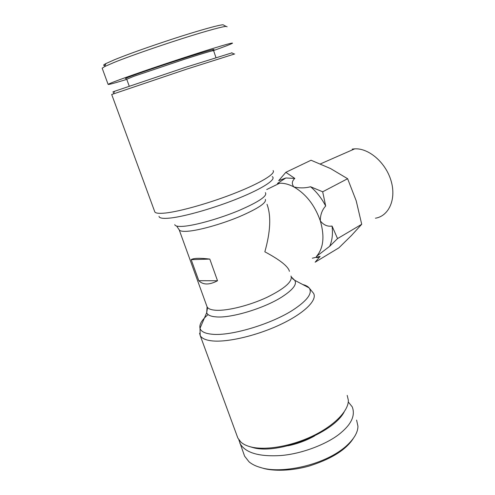 <?xml version="1.0" encoding="UTF-8"?>
<svg xmlns="http://www.w3.org/2000/svg" width="495" height="495" viewBox="0 0 495 495"><rect width="100%" height="100%" fill="white"/><g stroke="black" fill="none" stroke-linecap="round" stroke-linejoin="round"><path stroke-width="0.74" d="M223.975 25.282L222.991 24.762C218.078 25.072 197.09 31.037 172.804 38.944C147.436 47.303 128.094 54.196 114.766 59.623L105.955 63.539C103.177 64.987 102.892 65.612 105.089 65.42M227.125 26.78L226.067 26.39C223.622 26.551 217.126 28.141 206.57 31.16C176.764 39.736 130.42 55.712 113.596 62.655L104.544 66.621L102.18 68.199M261.094 467.664L263.024 468.239C269.497 470.312 286.784 472.205 308.886 466.129C331.248 459.057 346.048 449.825 353.306 438.446M238.838 439.801L244.61 456.173L249.059 461.854C251.961 464.298 255.859 466.203 260.76 467.565C280.411 474.08 323.489 465.826 345.77 446.478C353.851 439.263 357.91 432.531 357.947 426.275L356.604 420.1M234.661 53.949L186.745 69.114L111.709 94.502M231.914 52.872L185.644 67.283L114.562 91.284C112.328 92.144 112.266 92.28 114.37 91.705M215.925 57.519L213.636 50.688C213.58 50.23 203.792 53.114 184.264 59.332L133.761 76.348L126.732 79.256M212.782 50.174C217.262 48.151 209.286 50.348 188.849 56.764C169.352 62.945 144.057 71.441 132.623 75.642C126.299 77.969 124.158 78.94 126.194 78.55M267.009 204.28C271.248 215.826 270.53 231.666 264.844 251.806C280.04 259.937 288.238 266.44 289.433 271.322M312.351 258.198L320.098 256.404C316.887 257.994 315.68 258 316.472 256.416C323.507 248.23 324.782 236.375 320.308 220.85C314.845 205.307 306.04 194.003 293.875 186.937C288.901 184.295 284.149 183.057 279.626 183.23L277.46 183.441L285.813 177.983L278.704 180.663L285.825 172.322L294.81 178.41L285.813 177.983M320.098 256.404L315.142 262.195L338.896 247.828L351.506 235.447L361.715 224.278L356.202 200.809L347.62 178.714L330.555 168.56L311.046 160.238L285.825 172.322M237.266 436.479L237.854 438.069L240.966 442.177C243.323 444.262 246.603 445.84 250.804 446.911C265.667 450.722 291.778 446.187 313.304 435.687C334.861 425.199 348.715 410.51 348.35 400.201L347.199 395.412M249.82 446.651L252.648 447.492C277.454 455.128 333.389 433.131 344.173 411.908M209.8 259.077L217.522 280.758C209.36 285.071 203.117 285.052 198.798 280.696L191.188 259.658C193.397 258.093 199.603 257.901 209.8 259.077L191.188 259.658M213.487 50.589C224.278 46.753 230.627 44.29 232.526 43.201C232.817 42.589 226.11 44.389 212.423 48.615C196.88 53.386 166.716 63.242 143.711 71.175C121.405 78.891 109.543 83.296 108.12 84.398C108.504 84.763 114.722 83.086 126.776 79.379M316.472 256.416L329.658 246.318C332.207 240.675 333.005 233.918 332.052 226.048C327.498 226.772 323.582 225.033 320.308 220.85C320.308 214.799 322.103 209.861 325.685 206.019C321.676 198.303 316.639 191.881 310.569 186.751C305.118 188.187 299.555 188.249 293.875 186.937C291.567 183.948 291.883 181.102 294.81 178.41M198.798 280.696L217.522 280.758M310.569 186.751L322.678 191.794L347.62 178.714M325.685 206.019L322.678 191.794M332.052 226.048L337.541 238.59L361.715 224.278M329.658 246.318L337.541 238.59M375.433 218.215C388.866 216.061 396.495 199.268 391.124 181.009C385.921 162.737 368.874 147.974 354.723 148.847L352.211 149.113M287.985 445.785C297.328 443.867 306.182 440.593 314.535 435.977M239.821 443.13C245.013 452.708 258.594 456.848 280.572 455.549C303.064 453.853 329.255 443.037 341.117 432.605C351.685 423.72 355.391 415.144 352.248 406.878L348.276 401.94M154.626 211.396L154.83 211.959C155.746 213.326 159.34 213.673 165.615 213.005C180.644 211.384 211.346 202.591 236.288 192.623C261.304 182.649 275.95 173.498 273.098 170.571M159.006 216.365C159.31 218.184 162.88 218.759 169.717 218.103C184.616 216.649 215.232 207.844 239.357 197.944C263.563 188.044 276.637 179.141 272.256 176.628M208.086 314.572C201.799 319.943 199.108 324.522 200.011 328.315C200.995 331.563 204.967 333.525 211.928 334.212C230.583 336.402 272.139 323.909 293.857 309.437C307.698 300.1 312.778 292.916 309.097 287.886C307.841 286.376 305.743 285.269 302.804 284.557M199.596 333.203L200.172 335.449C201.651 338.376 205.654 340.195 212.194 340.894C227.849 342.546 257.839 335.393 281.278 324.138C304.79 312.902 317.543 299.914 313.545 293.306L309.097 287.886L294.673 280.263L292.446 278.58M263.024 468.239L260.76 467.565M174.76 224.637C175.199 226.178 178.2 226.729 183.756 226.283C195.878 225.281 219.929 218.45 238.955 210.511C258.959 201.799 267.764 195.847 265.37 192.648M179.042 229.439L179.221 229.897C180.031 231.153 182.865 231.604 187.729 231.252C199.07 230.41 221.178 224.229 239.036 216.822C257.864 208.68 266.644 202.87 265.376 199.392M207.436 308.267L206.7 312.685C207.578 315.117 210.821 316.528 216.42 316.911C231.462 318.198 264.194 308.286 281.766 297.043C293.009 289.767 297.309 284.173 294.673 280.263L291.376 276.953M206.786 306.015L207.089 306.863C208.16 308.855 211.186 309.994 216.16 310.278C227.768 310.916 249.56 305.446 266.743 297.452C284.811 288.536 292.898 281.383 290.998 276.012M222.991 24.762L226.067 26.39M154.83 211.959L111.691 94.465M114.562 91.284L113.429 93.765M126.708 79.188L129.214 86.111M279.626 183.23L266.706 189.542M176.641 226.048L179.221 229.897L207.089 306.863L206.7 312.685L200.011 328.315L200.172 335.449L237.854 438.069M231.666 52.742L234.085 54.011M108.12 84.398L102.174 68.205M105.955 63.539L104.544 66.621M354.723 148.847L320.401 163.907"/></g></svg>
